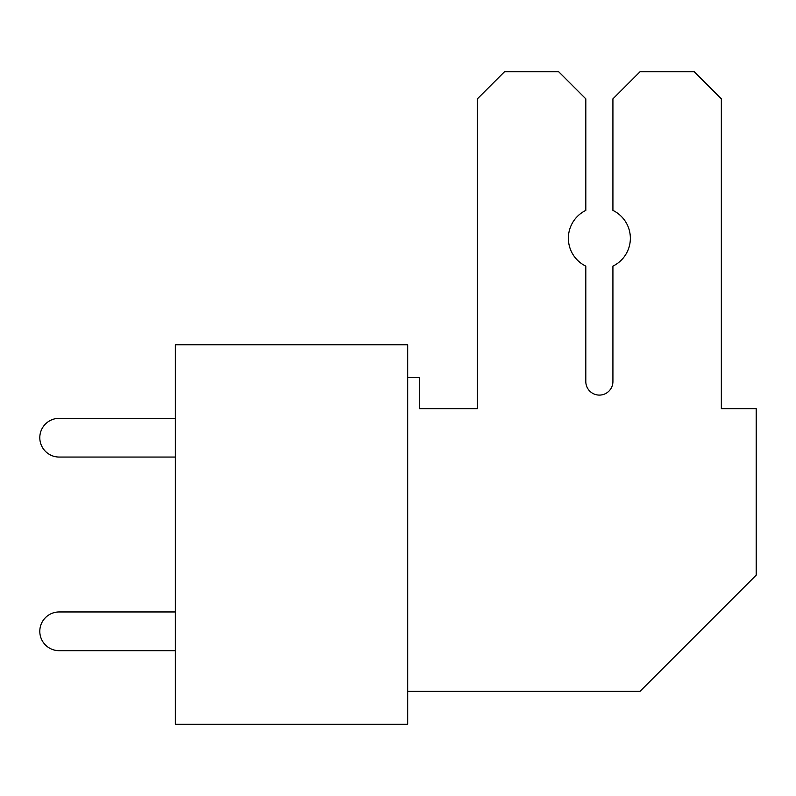<?xml version="1.0" encoding="UTF-8"?>
<svg xmlns="http://www.w3.org/2000/svg" width="796" height="796" viewBox="0 0 796 796"><rect width="100%" height="100%" fill="white"/><g stroke="black" fill="none" stroke-linecap="round" stroke-linejoin="round"><path stroke-width="1.19" d="M175.339 344.758L175.339 724.251L407.681 724.251L407.681 344.758L175.339 344.758M407.681 691.336L640.024 691.336L756.2 575.16L756.2 408.647L721.345 408.647L721.345 98.853L694.241 71.749L640.024 71.749L612.92 98.853L612.92 210.403A30.974 30.974 0 0 1 612.92 266.123L612.92 381.533A13.562 13.562 0 0 1 599.358 395.095A13.562 13.562 0 0 1 585.806 381.533L585.806 266.123A30.974 30.974 0 0 1 585.816 210.403L585.816 98.853L558.702 71.749L504.495 71.749L477.381 98.853L477.381 408.647L419.293 408.647L419.293 377.672L407.681 377.672M59.163 650.68L175.339 650.68L59.163 650.68A19.363 19.363 0 0 1 39.8 631.318A19.363 19.363 0 0 1 59.163 611.955L175.339 611.955L59.163 611.955M59.163 457.053L175.339 457.053L59.163 457.053A19.363 19.363 0 0 1 39.8 437.691A19.363 19.363 0 0 1 59.163 418.328L175.339 418.328L59.163 418.328M477.381 408.647L419.293 408.647M612.92 381.533A13.562 13.562 0 0 1 599.358 395.095A13.562 13.562 0 0 1 585.806 381.533A13.562 13.562 0 0 0 599.358 395.095A13.562 13.562 0 0 0 612.92 381.533A13.562 13.562 0 0 1 599.358 395.095A13.562 13.562 0 0 1 585.806 381.533A13.562 13.562 0 0 0 599.358 395.095A13.562 13.562 0 0 0 612.92 381.533A13.562 13.562 0 0 1 599.358 395.095A13.562 13.562 0 0 1 585.806 381.533A13.562 13.562 0 0 0 599.358 395.095A13.562 13.562 0 0 0 612.92 381.533A13.562 13.562 0 0 1 599.358 395.095A13.562 13.562 0 0 1 585.806 381.533A13.562 13.562 0 0 0 599.358 395.095A13.562 13.562 0 0 0 612.92 381.533A13.562 13.562 0 0 1 599.358 395.095A13.562 13.562 0 0 1 585.806 381.533A13.562 13.562 0 0 0 599.358 395.095A13.562 13.562 0 0 0 612.92 381.533A13.562 13.562 0 0 1 599.358 395.095A13.562 13.562 0 0 1 585.806 381.533"/></g></svg>
